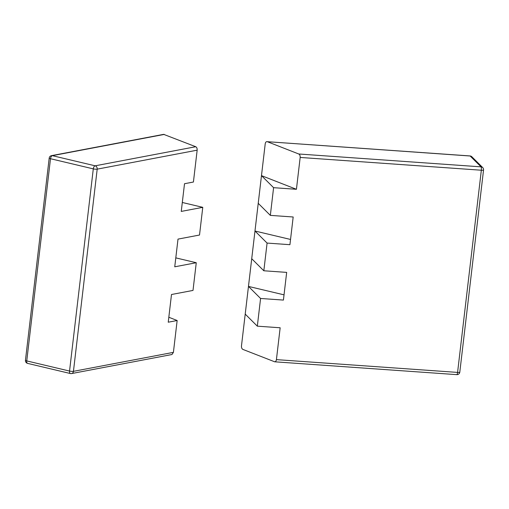 <?xml version="1.0" encoding="UTF-8"?>
<svg xmlns="http://www.w3.org/2000/svg" width="509" height="509" viewBox="0 0 509 509"><rect width="100%" height="100%" fill="white"/><g stroke="black" fill="none" stroke-linecap="round" stroke-linejoin="round"><path stroke-width="0.76" d="M51.492 155.646A2.844 2.844 0 0 0 49.201 158.108A2.844 0.541 -173.3 0 0 49.265 158.242A2.844 0.541 -173.3 0 0 50.499 158.725L26.748 360.913L69.542 371.061L93.293 168.873L50.499 158.725A2.844 1.451 -76.7 0 1 52.351 155.665A2.844 2.38 -100.7 0 0 51.492 155.646L163.656 134.357L195.742 146.726C196.773 147.311 197.25 148.463 197.161 150.174L193.42 182.025L184.512 183.717L181.255 211.413L202.767 207.335L199.515 235.031L178.004 239.109L174.746 266.805L196.264 262.727L193.006 290.423L171.495 294.507L168.244 322.203L177.151 320.511L173.41 352.362L171.972 354.512L71.597 373.561A2.844 2.38 -100.7 0 0 73.442 371.335L173.41 352.362M196.264 262.727L175.796 257.872M202.767 207.335L182.305 202.48M177.151 320.511L168.823 317.253M197.161 150.174L97.194 169.147A2.844 2.38 -100.7 0 0 95.145 165.813L195.742 146.726M27.613 363.388A2.844 1.451 -76.7 0 1 26.748 360.913A2.844 0.541 -173.3 0 1 25.45 360.289A2.844 2.844 0 0 0 27.613 363.388L70.407 373.536A2.844 2.844 0 0 0 71.597 373.561A2.844 2.38 -100.7 0 1 70.738 373.542A2.844 1.451 -76.7 0 1 70.407 373.536A2.844 1.451 -76.7 0 1 69.542 371.061A2.844 0.541 -173.3 0 0 73.442 371.335L97.194 169.147A2.844 0.541 -173.3 0 1 93.293 168.873A2.844 1.451 -76.7 0 1 95.145 165.813L52.351 155.665L164.286 134.421M274.345 361.714C275.42 361.95 276.113 361.256 276.419 359.628L457.585 372.41A2.844 0.662 94 0 1 456.777 374.643L274.695 361.797L242.895 349.416C241.864 348.824 241.387 347.672 241.47 345.961L248.468 286.414L260.576 298.471L283.418 300.081L286.669 272.385L263.827 270.775L267.085 243.079L289.92 244.689L293.178 216.993L270.336 215.377L273.594 187.681L296.429 189.297L300.17 157.446C300.253 155.729 299.782 154.577 298.751 153.992L481.056 166.85L470.157 156.002L267.295 141.693L298.751 153.992M245.217 314.11L257.325 326.167L260.576 298.471M276.419 359.628L280.16 327.777L257.325 326.167M284.028 294.845L248.468 286.414L251.72 258.718L263.827 270.775M251.72 258.718L254.977 231.022L267.085 243.079M290.537 239.453L254.977 231.022L261.48 175.63L273.594 187.681M258.228 203.326L270.336 215.377M296.429 189.297L261.48 175.63L265.221 143.773C265.533 142.151 266.22 141.451 267.295 141.693L470.03 155.939A2.844 0.662 94 0 1 470.157 156.002A2.844 2.71 -45.1 0 1 471.837 156.759A2.844 2.844 0 0 0 470.03 155.939M456.777 374.643A2.844 2.844 0 0 0 459.799 372.136A2.844 0.541 -173.3 0 1 457.585 372.41L481.336 170.222L300.17 157.446M481.056 166.85A2.844 0.662 94 0 1 481.336 170.222A2.844 0.541 -173.3 0 0 483.55 169.955A2.844 2.844 0 0 0 482.736 167.607A2.844 2.71 134.9 0 0 481.056 166.85M49.201 158.108L25.45 360.289M482.736 167.607L471.837 156.759M459.799 372.136L483.55 169.955"/></g></svg>
